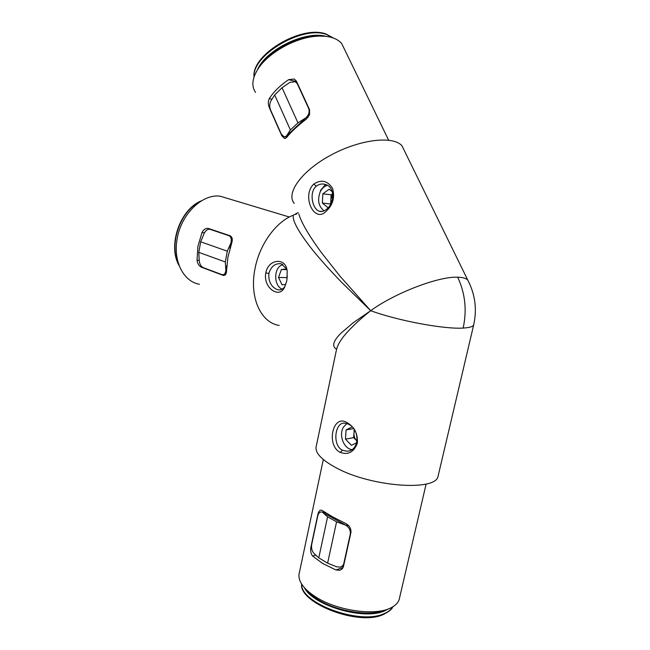 <?xml version="1.0" encoding="UTF-8"?>
<svg xmlns="http://www.w3.org/2000/svg" width="650" height="650" viewBox="0 0 650 650"><rect width="100%" height="100%" fill="white"/><g stroke="black" fill="none" stroke-linecap="round" stroke-linejoin="round"><path stroke-width="0.97" d="M336.505 349.213C331.484 346.231 333.19 340.689 341.616 332.605L353.251 322.717L370.695 310.692C394.956 292.963 438.693 276.234 457.689 277.209C462.378 277.322 465.701 278.192 467.642 279.833L469.544 283.644M324.756 184.275L325.739 184.567C335.473 187.379 334.368 203.548 326.519 209.268C324.033 211.291 321.644 211.957 319.337 211.258L319.004 211.144C312.423 208.951 308.831 192.303 316.201 186.282C318.727 184.226 321.579 183.56 324.756 184.275M313.918 184.015C321.23 179.189 327.446 180.627 332.548 188.321C335.067 197.332 332.93 204.994 326.137 211.291C313.95 223.909 301.283 195.219 313.918 184.015L316.201 186.282M340.267 452.416C325.983 445.534 332.589 413.969 346.71 422.459C354.396 426.668 357.947 433.582 357.362 443.202C353.941 452.091 348.254 455.163 340.283 452.424L342.42 450.247C331.939 445.226 335.002 421.874 344.63 423.15L348.067 424.036C360.116 428.399 360.067 451.376 346.734 451.173L342.42 450.247M286.853 280.532L284.789 286.699C279.866 299.691 262.771 287.82 265.809 272.943C268.247 258.546 286.65 256.977 287.194 271.7L286.853 280.532M285.049 286.162C283.189 289.112 280.8 290.306 277.875 289.754L276.859 289.461C271.017 286.634 268.352 281.296 268.864 273.439C271.115 266.305 275.234 263.088 281.214 263.786L286.658 268.978M296.424 81.144L309.546 109.671L309.571 114.692L306.532 118.942C297.96 125.523 291.306 131.706 286.585 137.483L284.473 138.482L281.759 135.679L269.279 107.575C268.003 104.26 268.003 101.278 269.279 98.646C273.471 91.951 279.914 85.629 288.592 79.674L294.296 79.016L296.424 81.144M344.533 49.408L341.77 43.704C339.519 40.926 336.229 38.87 331.89 37.546C327.324 36.189 321.961 35.774 315.819 36.303C294.45 37.903 267.516 53.381 257.757 69.363C252.111 78.626 251.371 86.296 255.531 92.381M298.789 213.842C301.104 222.154 308.604 235.04 321.295 252.493L340.048 276.242L370.695 310.692L341.518 282.214C329.761 270.067 319.881 259.025 311.878 249.088C298.382 231.757 292.199 220.464 293.321 215.215C275.982 221.642 259.366 244.579 254.938 269.035C249.194 297.594 260.926 322.774 279.199 325.455M457.689 277.209C465.205 293.272 467.025 310.229 463.166 328.063C444.324 329.387 397.727 320.678 370.695 310.692C361.741 317.874 355.713 323.221 348.368 330.98C341.372 338.398 337.35 344.931 336.294 350.577L316.347 445.802C314.332 452.359 321.181 459.826 336.895 468.203C371.312 486.712 434.801 491.441 437.962 476.694L438.466 474.541M324.813 36.238L313.666 35.969C293.605 37.464 268.401 51.951 259.212 66.991L258.408 68.291M227.914 257.156L226.517 271.237C226.371 274.162 225.298 275.551 223.307 275.413L201.346 267.191C198.941 265.939 197.511 263.632 197.039 260.268L197.893 246.415L201.979 232.627C203.556 229.539 205.611 228.118 208.154 228.377L229.986 235.714C232.253 236.893 232.846 239.265 231.766 242.832L227.914 257.156M229.036 198.868L220.066 196.17C202.215 193.692 181.009 214.273 177.141 238.989C172.973 261.341 183.609 281.694 199.452 284.269M323.302 459.542L299.431 572.423C298.464 575.421 298.862 578.695 300.633 582.238C303.176 587.194 308.092 592.004 315.364 596.684C336.96 610.992 376.642 616.419 391.796 607.368C395.574 605.312 398.011 602.769 399.116 599.755L399.685 597.317M332.597 516.864L345.987 523.656C349.627 525.712 351.268 528.726 350.902 532.699L343.484 566.369C342.916 568.433 341.616 569.725 339.576 570.245L335.855 569.936L322.546 563.412L312.634 556.026C310.854 553.873 310.286 550.899 310.919 547.097L317.899 514.264C318.695 511.046 320.011 509.722 321.856 510.299L332.597 516.864M304.558 587.836C307.247 591.63 311.334 595.294 316.834 598.812C337.041 612.219 374.018 617.321 388.416 608.896M404.723 151.401L401.984 145.811C393.177 135.452 359.816 139.336 330.688 155.22C301.454 170.966 285.659 193.326 294.223 203.401M298.212 212.526L293.321 215.215L298.212 212.534M295.49 214.435L296.571 214.11M220.066 196.17L289.364 217.019M343.419 566.637L342.542 566.321M226.525 270.457L225.875 270.514L226.777 265.647M229.929 248.576L231.01 242.726L231.814 242.694M225.875 270.514L225.314 261.974L227.305 251.176L231.01 242.726M225.688 271.082C225.347 273.609 224.201 274.82 222.259 274.731L203.198 267.613C200.964 266.419 199.639 264.111 199.225 260.691L198.794 252.338L225.314 261.974M227.305 251.176L200.679 241.8L204.092 233.561C205.611 230.449 207.561 229.028 209.934 229.279L228.816 235.633C230.961 236.673 231.701 238.851 231.034 242.149M198.794 252.338L200.679 241.8M288.226 135.549L286.593 135.826L306.118 117.642L308.124 117.341M286.593 135.826L290.387 129.943L297.96 122.874L306.118 117.642M286.122 136.175L284.18 136.874L281.296 134.103L270.522 109.834C269.368 106.633 269.482 103.683 270.863 100.969L274.69 94.941L290.387 129.943M297.96 122.874L282.043 87.734L289.827 82.412L295.279 81.697L297.334 83.817L308.661 108.452C309.741 111.581 309.01 114.514 306.442 117.244M274.69 94.941L282.043 87.734M348.562 525.558L345.841 525.241L322.684 512.403L325.683 512.793M345.841 525.241L336.57 521.82L327.592 516.823L322.684 512.403M346.247 525.533C349.375 527.735 350.716 530.636 350.261 534.227L343.858 563.29C343.436 565.224 342.192 566.491 340.137 567.109L336.554 566.759L327.616 563.144L336.57 521.82M327.592 516.823L318.776 557.871L313.779 553.191C311.878 550.964 311.188 548.023 311.716 544.367L317.752 516.011C318.581 512.883 319.995 511.574 321.986 512.094L322.14 512.159M327.616 563.144L318.776 557.871M351.788 449.589C343.688 448.622 338.601 434.809 343.436 427.148L346.816 423.548M357.167 441.22L356.614 440.708C354.729 438.636 353.852 436.101 353.974 433.095L354.664 430.162M352.137 426.961L346.092 429.886L345.467 439.124L351.406 445.274L356.834 442.731M345.467 439.124L353.665 437.669L357.159 441.261M354.226 429.488L353.665 437.669M346.092 429.886L353.608 428.634M282.124 289.136C274.852 286.439 273.358 271.708 279.776 266.216L282.75 264.363M286.65 268.954L281.377 269.506L278.517 277.469L282.067 284.814L285.756 284.473M278.517 277.469L286.877 277.607L287.202 278.281M287.373 276.234L286.877 277.607M281.377 269.506L286.829 269.636M320.344 190.645L325.504 184.486M324.058 210.852C318.451 206.31 317.184 199.94 320.263 191.742C321.994 188.329 324.358 186.184 327.364 185.315M331.289 202.792L330.882 199.363L332.816 193.928M332.402 191.856L329.136 189.239L322.855 193.838L322.359 203.076L328.088 207.756M322.359 203.076L330.704 203.986M322.855 193.838L331.134 194.789L330.639 203.929M332.776 193.594L331.134 194.789M463.166 328.063C469.146 327.73 472.639 326.731 473.647 325.073L473.923 323.887M346.71 422.459L348.067 424.036M265.809 272.943L268.864 273.439M296.627 81.591L288.592 79.674M269.279 98.646L271.976 99.214M269.888 107.697L269.279 107.575M281.759 135.679L282.197 135.606M204.457 232.781L201.979 232.627M197.039 260.268L199.209 260.341M202.451 267.223L201.346 267.191M222.698 275.251L225.071 275.015M335.855 569.936L343.07 567.556M315.786 555.067L312.634 556.026M310.919 547.097L311.504 546.926M229.669 235.601L228.816 235.633M210.104 229.336L211.234 229.401M304.33 587.576C312.967 605.548 363.829 620.555 384.629 610.878L388.733 608.774M301.657 584.033C300.202 603.127 359.718 625.211 383.979 613.706C388.196 611.967 391.097 609.692 392.681 606.864M200.671 201.329C180.245 210.21 168.252 245.253 178.88 264.842M333.377 38.033L326.276 34.385C302.096 25.407 251.956 55.299 254.134 76.7M326.04 36.367C305.443 30.266 265.582 49.847 257.433 69.875M401.984 145.811L467.642 279.833C475.199 294.271 477.198 309.351 473.647 325.073L437.962 476.694M319.004 211.144L322.197 211.437M259.212 66.991L257.757 69.363M313.666 35.969L315.819 36.303M399.116 599.755L426.132 484.006M341.77 43.704L388.619 140.164M284.473 138.482L285.667 138.279M224.583 275.283L223.307 275.413M340.535 569.928L339.576 570.245M225.664 274.398L223.592 274.601M211.088 229.361L209.934 229.279M287.576 136.289L285.456 136.654M296.855 82.079L295.279 81.697M325.252 512.517L321.986 512.094M341.055 566.808L343.574 565.979M392.754 606.824C392.194 609.017 389.09 611.569 383.435 614.477M383.297 614.534C358.044 626.421 298.683 602.721 301.624 583.984M179.278 265.899C167.286 246.123 179.888 208.999 201.646 200.728M333.539 38.098L325.886 33.946C300.974 24.773 251.119 55.006 254.053 76.928"/></g></svg>
